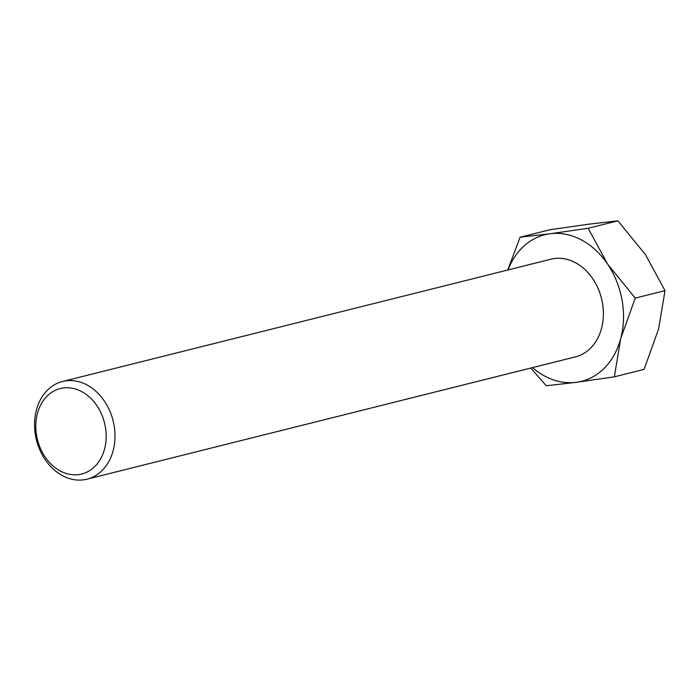 <?xml version="1.0" encoding="UTF-8"?>
<svg xmlns="http://www.w3.org/2000/svg" width="700" height="700" viewBox="0 0 700 700"><rect width="100%" height="100%" fill="white"/><g stroke="black" fill="none" stroke-linecap="round" stroke-linejoin="round"><path stroke-width="1.05" d="M36.619 435.794A44.056 34.571 -104.1 0 0 78.619 474.6A44.056 34.571 -104.1 0 0 105.341 426.764A44.056 34.571 -104.1 0 0 63.341 387.957A44.056 34.571 -104.1 0 0 36.619 435.794M114.039 425.171A50.347 39.506 75.9 0 1 87.001 479.176A50.347 39.506 75.9 0 1 35.499 435.488A50.347 39.506 75.9 0 1 62.536 381.491A50.347 39.506 75.9 0 1 114.039 425.171M62.536 381.491L550.926 259.201A50.347 39.506 75.9 0 1 602.429 302.881A50.365 39.515 75.9 0 1 575.391 356.895A50.365 39.515 75.9 0 1 574.534 357.096M550.069 259.411A50.365 39.515 75.9 0 1 550.926 259.184A50.365 39.515 75.9 0 1 602.438 302.881A50.365 39.515 75.9 0 1 575.4 356.895A50.365 39.515 75.9 0 1 575.391 356.895L575.4 356.895M550.926 259.184L550.935 259.184A50.365 39.515 75.9 0 1 550.935 259.184A50.365 39.515 75.9 0 1 602.446 302.881A50.347 39.506 75.9 0 1 575.391 356.886L87.001 479.176M508.069 269.929A75.547 59.272 75.9 0 1 550.069 233.756A75.547 59.272 75.9 0 1 607.644 264.197A75.547 59.272 75.9 0 1 622.081 300.3A75.547 59.272 75.9 0 1 620.742 338.476L614.337 376.836L576.266 382.322L546.306 385.77L530.722 368.069M507.762 270.007L520.109 237.213L550.069 233.756L588.14 228.27L607.644 264.197L635.259 298.086L620.742 338.476A75.547 59.272 75.9 0 1 576.266 382.322A75.547 59.272 75.9 0 1 532.525 367.614M588.14 228.27L617.89 220.824L587.93 224.28L549.85 229.766L520.109 237.213M614.337 376.836L644.079 369.39L658.595 329L665 290.64L645.505 254.713L617.89 220.824M635.259 298.086L665 290.64"/></g></svg>
